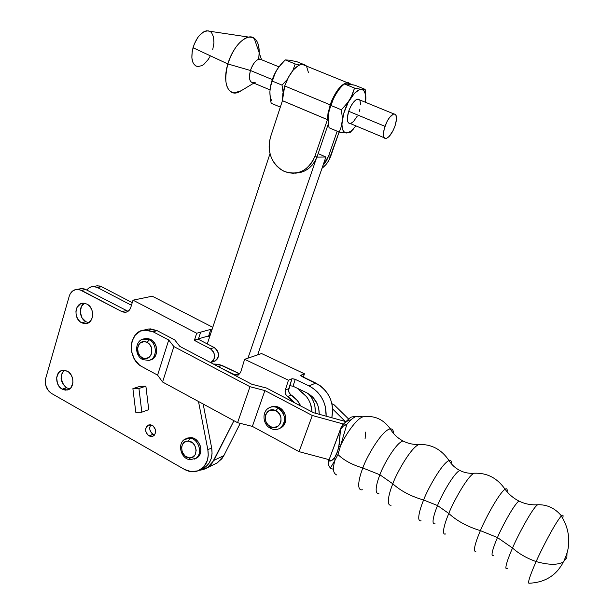 <?xml version="1.0" encoding="UTF-8"?>
<svg xmlns="http://www.w3.org/2000/svg" width="614" height="614" viewBox="0 0 614 614"><rect width="100%" height="100%" fill="white"/><g stroke="black" fill="none" stroke-linecap="round" stroke-linejoin="round"><path stroke-width="0.92" d="M348.967 123.299L347.654 121.495L347.301 118.118L348.691 111.272L384.97 126.338C387.695 119.231 390.673 115.102 393.904 113.943C397.005 114.258 397.35 118.341 394.94 126.2C392.223 133.253 389.245 137.352 386.014 138.503C382.952 138.242 382.606 134.182 384.97 126.338L348.691 111.272C346.457 119.07 346.971 123.145 350.233 123.506L349.926 123.529M282.432 100.665L327.439 119.615L330.132 104.817L284.719 85.945L282.432 100.665L282.831 93.712L284.719 85.945L330.132 104.817C335.083 91.839 340.732 84.425 347.079 82.56L351.208 84.417L348.299 82.552L346.204 82.744L341.376 85.783L336.334 91.939L331.898 100.251L328.068 112.646L327.439 119.615L328.152 118.847L327.431 119.646L328.16 119.692L327.431 119.646L314.944 156.186C308.328 170.822 298.089 175.88 284.228 171.375L282.617 170.577C270.989 162.787 266.975 151.543 270.567 136.845L282.432 100.665L327.439 119.615L314.944 156.186L317.269 156.156L314.944 156.186L312.833 160.914L309.94 165.066L306.394 168.489L302.334 171.045L297.913 172.649L293.3 173.248L288.68 172.81L284.228 171.375L280.107 168.996L276.469 165.757L273.453 161.789L271.165 157.245L269.692 152.287L269.093 147.107L269.385 141.895L270.567 136.845L282.432 100.696L327.431 119.646L282.432 100.665M306.14 65.959L301.896 64.24C295.196 65.89 289.47 73.127 284.719 85.945L288.48 77.157L293.338 69.927L298.511 65.406L300.96 64.393L303.186 64.27L305.104 65.03M241.056 90.795L233.965 92.96C225.798 90.672 223.765 81.002 227.855 63.956L193.026 47.731C190.547 58.583 192.075 64.877 197.601 66.596M255.286 82.23C250.028 83.796 248.409 79.881 250.428 70.487L227.855 63.956C221.815 83.32 228.976 98.217 239.974 91.448L253.835 83.105M209.888 31.276L206.534 30.777C200.732 32.404 196.227 38.053 193.026 47.731L227.855 63.956C233.059 48.69 240.013 39.733 248.724 37.093C257.143 36.986 260.436 44.361 258.601 59.213C260.144 48.752 258.663 41.729 254.158 38.137C246.966 32.55 232.867 46.104 227.855 63.956L250.428 70.487C253.666 61.945 257.343 58.253 261.457 59.412L259.714 58.975C255.931 59.796 252.838 63.633 250.428 70.487L272.309 79.567L250.428 70.487C248.555 78.131 249.507 82.261 253.267 82.867L270.014 89.882M196.027 66.135L193.203 63.173L191.852 57.969L192.205 51.292L194.231 44.193L197.624 37.784L199.665 35.175L204.032 31.629L208.207 30.746M210.019 31.345L211.546 32.611L213.549 36.901L213.948 42.934L212.705 49.795M210.011 56.48L208.238 59.443L204.155 64.079L202.006 65.575L197.862 66.627M328.605 156.033L322.964 165.504L326.525 160.638L328.605 156.033L337.186 131.204L328.605 156.033L330.816 156.002L328.605 156.033M322.005 168.29C326.057 165.227 328.997 161.137 330.816 156.002L339.12 132.025L328.743 160.599L325.911 164.629L322.005 168.29M294.989 173.148C305.488 172.741 312.917 167.085 317.269 156.156L328.436 123.552L317.269 156.156L315.159 160.868L312.28 165.005L308.742 168.405L304.697 170.961L300.284 172.557L295.695 173.148M339.289 89.038L334.246 96.705L330.946 105.462L341.353 109.791L347.938 102.346L351.285 96.82L354.547 88.078L344.139 83.849L339.611 88.646L335.804 93.911C331.545 101.164 329.027 108.517 328.267 115.977L328.267 121.779L329.073 127.766L339.304 132.102L341.085 127.19L342.075 121.772L342.128 115.908L341.353 109.791L330.946 105.462L329.204 110.512L328.221 116.591L329.096 110.604L331.783 101.985L335.804 93.911L338.913 89.49M350.11 132.47L346.488 133.015L350.602 131.503L356.005 125.924L350.763 131.396L346.488 133.015L339.304 132.102L346.488 133.015C343.042 132.647 341.576 128.894 342.075 121.772L341.085 127.19L339.304 132.102L329.073 127.766L328.59 124.757L328.267 115.977L329.204 110.512L332.942 99.568L337.6 91.217L341.798 86.198L344.769 83.727L354.93 85.231L347.854 83.842L344.139 83.849L354.547 88.078L361.661 89.444L365.153 89.375L365.867 98.347L365.153 89.375L354.93 85.231L365.153 89.375L359.013 89.913L354.424 93.359L348.276 102.193L343.694 113.536L341.944 124.205L342.305 128.318L343.464 131.25L345.329 132.793L348.744 132.908L350.11 132.47L353.403 129.055M306.647 66.627L308.451 72.582M365.683 101.203L365.606 94.61L363.757 90.481L361.661 89.444L354.547 88.078L352.589 93.95L349.734 99.637L345.92 104.933L341.353 109.791L342.128 115.908L342.075 121.772C342.919 114.311 345.467 106.928 349.734 99.637C354.117 92.699 358.092 89.299 361.661 89.444L363.457 90.204C365.491 92.023 366.236 95.692 365.683 101.21L365.545 102.331L365.683 101.21M357.31 116.061L353.549 121.472L351.039 123.284M359.735 99.952L357.724 99.123C354.339 100.189 351.331 104.242 348.691 111.272L350.686 106.56L353.196 102.576L355.821 99.959L358.162 99.1L359.106 99.376M359.858 100.113L360.671 104.687M359.965 109.077L359.267 111.441M271.872 100.803C270.436 98.716 269.784 95.615 269.914 91.486L270.582 86.029L272.033 80.979L282.018 85.123L283.085 92.261L282.018 85.123L272.033 80.979L274.082 75.238L276.96 69.727L280.752 64.6L285.234 59.919L295.211 63.971L292.84 70.526L295.211 63.971L285.234 59.919L289.516 60.172L297.015 61.761L303.216 64.278L297.015 61.761L289.516 60.172L285.234 59.919L278.756 67.103L275.402 72.452L270.582 86.029L269.914 91.486L270.145 97.273L271.142 103.221L280.322 107.112L271.142 103.221L269.922 93.911M306.831 65.744L306.931 66.281L306.831 65.744M282.018 85.123L287.321 79.429L282.018 85.123M295.211 63.971L299.432 64.93L295.211 63.971M276.96 69.727L273.015 77.633L270.252 87.871C271.265 81.447 273.499 75.399 276.96 69.727M394.94 126.2L392.937 130.866L389.215 136.377L386.782 138.257L384.832 138.334L384.126 137.674L383.412 135.065L384.226 128.756L387.012 121.564L389.514 117.527L393.267 114.135L395.201 114.158L395.876 114.872L396.498 119.415L394.94 126.2M218.346 366.65L222.015 365.422L213.342 364.018L218.929 364.294L239.828 373.888L222.015 365.422L218.346 366.65M291.189 395.04L297.468 400.673L300.699 405.977C298.504 401.295 295.334 397.649 291.189 395.04L287.69 396.544L285.802 394.564L285.149 392.814L285.28 390.105L288.442 380.212L244.618 359.297L240.627 372.368L238.424 374.985L235.07 374.885L221.531 368.331L235.07 374.885L238.815 373.542L235.07 374.885L238.171 375.093L240.627 372.368L244.618 359.297L288.442 380.212L291.942 378.8L288.557 390.412L289.317 393.075L291.189 395.04L287.69 396.544C285.464 394.909 284.658 392.768 285.28 390.105L288.795 388.639L291.942 378.8L288.442 380.212L285.28 390.105L288.795 388.639C288.181 391.287 288.971 393.421 291.189 395.04M294.313 402.63L291.051 399.069L287.69 396.544L294.313 402.63M300.906 375.2L302.065 376.582L320.239 385.745L324.246 389.291L327.615 393.574L330.209 398.417L331.928 403.628L332.704 409.008L331.836 417.758C334.43 402.454 329.073 390.888 315.757 383.067L309.057 385.922L295.234 379.352L293.024 386.221L289.747 385.661L293.024 386.221L295.234 379.352L292.187 378.715L294.789 379.16L309.057 385.922L315.757 383.067L301.067 375.945L300.875 375.223L304.437 373.78L261.579 353.549L244.618 359.297L261.579 353.549L304.437 373.78L303.339 377.18L304.437 373.78L300.791 375.545M309.057 385.922C320.692 392.4 326.387 402.492 326.141 416.192L325.405 406.752L323.662 401.479L321.038 396.575L317.63 392.239L313.585 388.639L309.057 385.922M293.024 386.221L306.816 392.822C315.066 397.404 319.203 404.557 319.234 414.289L318.658 407.942L317.4 404.119L313.033 397.411L306.816 392.822L293.024 386.221M300.315 391.11L298.227 388.716L300.315 391.11C307.599 395.992 311.505 402.922 312.027 411.917L310.615 404.15L308.873 400.221L306.509 396.652L300.315 391.11L301.858 390.45L300.315 391.11M300.891 375.737L301.083 375.131L300.891 375.737M308.704 393.858L312.181 398.724L313.915 402.623L314.974 406.744L315.197 413.176C315.749 405.908 313.585 399.468 308.704 393.858M343.18 424.358C352.037 415.87 349.711 417.121 356.458 416.476L363.02 416.822C374.294 415.194 383.366 419.193 390.243 428.841C392.4 428.741 393.482 430.26 393.497 433.392C393.482 430.26 392.4 428.741 390.243 428.841C381.494 430.391 365.629 458.827 362.851 467.991C352.152 464.821 343.855 460.331 337.969 454.529C343.855 460.331 352.152 464.821 362.851 467.991C365.629 458.827 381.494 430.391 390.243 428.841C393.397 434.075 397.634 438.104 402.961 440.944C408.057 443.584 413.437 444.751 419.093 444.452C410.804 447.215 395.746 474.852 392.822 483.809L379.905 474.791C382.368 467.016 395.539 443.032 402.961 440.944L405.347 442.072L402.961 440.944C395.539 443.032 382.368 467.016 379.905 474.791L362.851 467.991C359.428 476.334 355.79 491.139 362.413 489.772C355.79 491.139 359.428 476.334 362.851 467.991L379.905 474.791L392.822 483.809C395.746 474.852 410.804 447.215 419.093 444.452L420.513 444.398L419.093 444.452C431.657 444.152 441.619 449.517 448.972 460.546C450.906 459.986 451.781 461.152 451.605 464.061C451.781 461.152 450.906 459.986 448.972 460.546C441.382 463.8 426.676 491.208 423.622 500.011C411.012 496.365 400.742 490.97 392.822 483.809C400.742 490.97 411.012 496.365 423.622 500.011C426.676 491.208 441.382 463.8 448.972 460.546C451.727 464.829 455.342 468.129 459.825 470.454C464.345 472.726 469.111 473.647 474.123 473.233C467.407 475.766 452.004 504.524 448.803 513.473L437.544 505.552C440.299 497.762 453.447 473.187 459.825 470.454L461.72 471.329L459.825 470.454C453.447 473.187 440.299 497.762 437.544 505.552L423.622 500.011C420.206 508.047 416.046 521.915 421.058 520.787C416.046 521.915 420.206 508.047 423.622 500.011L437.544 505.552L448.803 513.473C452.004 504.524 467.407 475.766 474.123 473.233L475.044 473.171L474.123 473.233C486.933 472.673 497.24 477.991 505.038 489.204C498.238 494.047 483.832 521.746 480.401 530.634C467.576 526.751 457.039 521.033 448.803 513.473C457.039 521.033 467.576 526.751 480.401 530.634C476.825 538.754 472.043 552.385 475.842 551.341C472.043 552.385 476.825 538.754 480.401 530.634L497.478 537.565C494.247 544.81 489.788 557.19 493.372 555.34C489.788 557.19 494.247 544.81 497.478 537.565L480.401 530.634C483.832 521.746 498.238 494.047 505.038 489.204C506.803 488.176 507.494 489.043 507.11 491.822C507.494 489.043 506.803 488.176 505.038 489.204C508.714 494.255 513.358 498.207 518.968 501.062C513.688 504.493 500.548 529.752 497.478 537.565C500.548 529.752 513.688 504.493 518.968 501.062L520.334 501.707L518.968 501.062C524.909 503.987 531.171 505.215 537.749 504.746C532.699 507.156 516.251 538.67 512.536 548.026C508.538 556.844 502.95 572.033 507.724 568.165C502.95 572.033 508.538 556.844 512.536 548.026L497.478 537.565L512.536 548.026C518.891 553.728 526.766 558.249 536.152 561.58C532.215 570.214 526.582 584.305 529.322 583.223C541.494 582.663 551.08 578.273 558.072 570.045C563.222 563.245 561.741 564.581 563.345 561.971C557.665 565.179 548.601 565.049 536.152 561.58C526.766 558.249 518.891 553.728 512.536 548.026C516.251 538.67 532.699 507.156 537.749 504.746L538.371 504.723L537.749 504.746C547.097 504.462 555.002 508.177 561.449 515.883C563.061 514.432 563.475 515.215 562.693 518.239C563.499 515.131 563.046 514.386 561.319 516.013C555.064 522.691 540.143 552.147 536.152 561.58C540.151 552.101 555.355 522.146 561.449 515.883M437.544 505.552C434.474 512.698 430.637 525.1 435.042 523.773C430.637 525.1 434.474 512.698 437.544 505.552M379.905 474.791C376.981 481.86 373.703 494.308 378.892 493.464C373.703 494.308 376.981 481.86 379.905 474.791M150.169 360.027C158.573 358.691 158.934 343.341 150.614 339.45L149.217 339.818C157.545 343.717 157.192 359.098 148.78 360.441L142.732 359.581L142.325 357.778L142.732 359.581M150.016 360.05C157.46 357.478 156.931 343.449 149.217 339.818L147.13 342.397C156.048 346.726 150.944 362.882 142.325 357.778L139.915 355.798L138.227 352.95L137.59 348.031L138.518 345.037L140.399 342.804L144.336 341.591L147.13 342.397L149.563 344.377L151.267 347.24L151.896 352.19L150.952 355.191L149.064 357.417L145.111 358.599L142.325 357.778C133.507 353.472 138.472 337.385 147.13 342.397L149.217 339.818L142.763 339.181M281.335 427.283C286.492 420.252 285.364 413.821 277.95 407.988L275.947 410.781C285.748 415.563 279.769 432.164 270.321 426.584L270.467 428.326L270.321 426.584C260.628 421.833 266.445 405.309 275.947 410.781L277.95 407.988C285.403 411.564 286.945 423.936 280.46 427.966L278.902 428.825M270.367 407.259C273.169 405.862 276.1 405.931 279.147 407.458L282.563 410.19L284.904 414.059L285.548 416.238L285.817 418.472L285.149 422.747L283.023 426.223L279.854 428.349L281.649 427.398C288.127 423.376 286.592 411.027 279.147 407.458L277.95 407.988L279.147 407.458L275.195 406.284L271.304 406.829M567.014 553.03L566.86 557.612L563.345 561.971L566.86 557.612L567.014 553.03M529.414 583.17C526.459 584.62 532.169 570.299 536.152 561.58C548.601 565.049 557.665 565.179 563.345 561.971C563.36 561.994 567.113 554.803 568.196 548.003C569.876 536.567 567.582 525.899 561.319 516.013M448.803 513.473C445.211 521.739 440.675 536.106 445.841 533.888C440.675 536.106 445.211 521.739 448.803 513.473M392.822 483.809C389.429 491.952 385.531 506.136 391.164 505.161C385.531 506.136 389.429 491.952 392.822 483.809M337.969 454.529L335.021 460.185C332.473 468.421 333.018 473.333 336.656 474.929C333.018 473.333 332.473 468.421 335.021 460.185L337.969 454.529L346.818 424.42C350.671 419.707 353.871 417.067 356.419 416.484L358.753 416.937L356.419 416.484C353.871 417.067 350.671 419.707 346.818 424.42C344.324 423.645 342.758 424.044 342.121 425.632C342.758 424.044 344.324 423.645 346.818 424.42L343.387 426.024L346.818 424.42L337.969 454.529M332.673 469.065L330.355 468.129L335.021 460.185L334.684 457.653L331.422 460.63L328.72 460.761L340.501 429.37L339.266 444.29L337.508 451.513L334.684 457.653L335.021 460.185L330.355 468.129L328.636 465.266L328.72 460.761L340.501 429.37L343.387 426.024L341.453 426.638L340.501 429.37L338.798 446.731L340.133 446.647L338.798 446.731C337.754 451.451 336.38 455.089 334.684 457.653C332.327 460.6 330.34 461.628 328.72 460.761L340.478 429.063M363.02 416.822C356.074 418.664 344.37 436.7 340.133 446.647C344.37 436.7 356.074 418.664 363.02 416.822M345.291 422.609L348.176 420.467L350.448 419.884M365.698 432.095L365.077 438.757M341.499 426.876L343.387 426.024L340.501 429.37L340.678 427.966M328.567 460.231L328.636 465.266L330.355 468.129M328.651 460.669L328.636 465.266M312.303 415.494L343.449 424.044L312.303 415.494L299.079 451.658L329.004 459.64L299.079 451.658L252.377 426.392L299.079 451.658L312.303 415.494L264.895 390.573L312.303 415.494M348.645 419.04L334.216 404.895L331.951 403.72L334.216 404.895L348.645 419.04M310.139 395.577L312.365 396.736L310.139 395.577M144.167 330.048L153.009 331.737L146.623 329.948L140.414 331.107L135.318 335.029L132.094 341.092L131.35 344.654L131.711 352.137L134.458 359.198L139.194 364.777L142.095 366.735C126.914 359.474 128.395 331.261 144.167 330.048L148.35 328.997L157.153 330.677L174.668 339.864L179.848 346.403L251.732 384.211L266.537 388.056L313.577 412.731L345.252 421.442L332.704 409.047L345.252 421.442L313.577 412.731L266.537 388.056L251.732 384.211L179.848 346.403L174.668 339.864L157.153 330.677L153.009 331.737L168.727 340.002L173.877 346.58L249.982 386.705L264.895 390.573L252.377 426.392L264.895 390.573L249.982 386.705L237.58 422.693L252.377 426.392L237.58 422.693L162.572 382L237.58 422.693L249.982 386.705L173.877 346.58L162.572 382L157.591 375.116L162.572 382L173.877 346.58L168.727 340.002L157.591 375.116L142.095 366.735L157.591 375.116L168.727 340.002L153.009 331.737L157.153 330.677L150.798 328.897L147.621 329.112M149.816 360.103L153.078 358.691L155.511 355.844L156.723 351.991L156.539 347.731L154.966 343.71L152.264 340.547L148.849 338.728L145.234 338.537M270.175 407.358L268.97 407.888C271.818 406.384 274.811 406.414 277.95 407.988C274.328 406.215 270.989 406.407 267.95 408.556M270.736 428.257L270.467 428.326C273.99 430.061 277.321 429.946 280.46 427.966L281.649 427.398M270.321 426.584L267.681 424.451L265.87 421.45L265.164 418.027L265.662 414.703L267.297 411.986L269.822 410.282L274.427 410.16L277.351 411.718L279.646 414.343L280.936 417.643L281.035 421.097L279.93 424.182L277.789 426.431L273.391 427.528L270.321 426.584M142.97 339.112L149.217 339.818L150.614 339.45L145.418 338.506L143.975 338.882M270.007 153.646L207.302 343.94L270.007 153.646M199.343 470.286L202.912 469.695L206.273 468.359L209.29 466.31L211.868 463.624L233.942 420.72L213.925 460.377L207.532 467.615L199.343 470.286M247.956 358.169L316.264 158.688L247.956 358.169M216.281 463.493L221.831 458.811L223.864 455.611L240.235 423.353L223.864 455.611L213.925 460.377L223.864 455.611L217.533 462.756L213.902 464.522M257.65 354.877L325.888 157.007L318.129 153.638L325.888 157.007L257.65 354.877M316.916 157.13L325.888 157.007L316.916 157.13M148.987 435.879C144.781 431.911 144.605 428.303 148.442 425.057L152.349 425.395L153.254 426.016L155.572 429.969L155.68 432.264L154.429 435.142L152.848 436.255L150.929 436.508L148.987 435.879L147.291 434.451L145.779 431.32L145.672 429.032L146.324 426.991L148.488 425.034L150.399 424.765L152.349 425.395C156.532 429.27 156.754 432.87 153.024 436.178L148.987 435.879L153.055 434.244L148.987 435.879M150.798 424.819C148.895 428.434 149.647 431.573 153.055 434.244L151.366 432.824L149.862 429.716L149.762 427.436L150.798 424.819M81.547 322.718C73.365 318.85 74.601 303.109 83.12 303.193L86.988 304.099L89.844 306.44L91.854 309.847L92.706 313.808L92.269 317.707L90.603 320.945L87.986 323.033L84.801 323.655L83.159 323.378L80.05 321.705L77.594 318.781L76.151 315.059L75.929 311.075L76.98 307.453L80.541 303.838L83.719 303.186L86.988 304.099C95.063 307.86 94.095 323.34 85.806 323.624L81.547 322.718L85.945 321.744L81.547 322.718M84.417 303.255C78.331 306.424 79.344 318.582 85.945 321.744L82 317.837L80.296 312.142L81.401 306.563L84.417 303.255M62.152 389.146C54.776 385.423 54.976 371.401 62.451 370.342L67.386 371.217L68.86 372.245L71.285 375.169L72.713 378.861L72.928 382.76L70.955 387.695L68.415 389.637L65.322 390.143L62.152 389.146L59.389 386.782L57.447 383.428L56.657 377.664L58.599 372.736L61.124 370.772L64.209 370.234L67.386 371.217C74.678 374.832 74.678 388.639 67.425 389.974L62.152 389.146L66.573 387.818L62.152 389.146M64.355 370.25C59.428 376.282 60.172 382.146 66.573 387.818L62.728 383.903L61.055 378.324L62.114 372.936L64.201 370.365M92.699 313.685L91.847 309.817L92.699 313.685M190.041 459.686C180.516 458.934 176.809 442.778 185.443 438.941L189.726 438.158L191.038 437.59L186.357 438.549M190.586 459.648L189.181 457.867C179.802 457.276 179.081 439.801 188.506 441.113L189.726 438.158L184.369 439.601M213.38 361.539L215.314 360.917L217.548 358.714L218.354 356.627L218.338 353.096L216.872 349.834L214.301 347.585L210.433 348.767C215.936 353.902 215.982 358.499 210.571 362.559L213.073 360.848L214.509 357.862L214.67 355.506L213.657 352.045L210.433 348.767L194.377 340.379L196.695 333.248L133 300.169L130.79 307.43L129.393 310.093L127.19 311.82L124.527 312.342L121.818 311.59L79.582 289.624L75.821 289.501L72.452 291.136L69.981 294.29L69.213 296.286C70.648 291.919 73.35 289.601 77.326 289.332L81.432 290.361L85.845 289.562L81.754 288.542L79.298 288.979M210.763 362.49L214.194 361.37C219.812 357.448 219.85 352.85 214.301 347.585L198.314 339.258L214.301 347.585L210.433 348.767L194.377 340.379L196.695 333.248L200.694 332.143L196.695 333.248L133 300.169L152.249 296.201L212.782 327.323L152.249 296.201L133 300.169L130.79 307.43C129.777 310.362 127.927 311.996 125.233 312.326L121.818 311.59L126.062 310.661L121.818 311.59L81.439 290.361L85.845 289.562L128.042 311.329L85.853 289.57L81.432 290.361L85.845 289.562L84.003 288.833L80.257 288.71M69.213 296.286L45.728 378.278L45.589 384.786L48.452 390.788L51.599 393.49L184.407 469.388L191.368 471.682L198.222 470.777L203.871 466.786L207.394 460.339L208.253 455.158L207.839 449.709L198.499 401.487L207.839 449.709C209.167 458.52 206.795 465.12 200.717 469.503C195.605 472.527 190.171 472.488 184.407 469.388L51.599 393.49C46.441 389.829 44.484 384.755 45.728 378.278L69.213 296.286M187.47 438.058L191.038 437.59L194.676 438.764L197.838 441.397L200.026 445.096L200.908 449.294L200.348 453.339L198.429 456.609L195.336 458.65L196.672 458.029C204.623 453.946 200.218 437.966 191.038 437.59L189.726 438.158L188.506 441.113L192.65 442.932L194.776 445.457L196.204 450.254L195.145 454.79L191.959 457.53L189.181 457.867L185.052 456.025L182.212 452.004L181.598 447.138L182.565 444.229L185.727 441.474L188.506 441.113C197.954 441.643 198.637 459.287 189.181 457.867L190.309 459.717M139.885 386.367L145.886 386.183L148.742 409.661L141.826 412.178L135.794 412.286L132.893 388.654L138.933 388.485L141.826 412.178L138.933 388.485L145.886 386.183L148.742 409.661L141.826 412.178L135.794 412.286L132.893 388.654L139.885 386.367L145.886 386.183L138.933 388.485L132.893 388.654L139.885 386.367M201.53 469.111L206.02 466.579L209.144 463.033L211.216 458.52L212.076 453.37L211.661 447.951L203.165 404.02L211.661 447.951L207.839 449.709L211.661 447.951C212.981 456.716 210.61 463.286 204.562 467.645L201.53 469.111M198.314 339.258L200.694 332.143L212.237 328.966L210.84 329.35L208.683 335.896L198.529 338.79L208.683 335.896L210.049 335.605L208.599 336.318L209.942 335.942L208.599 336.318L210.84 329.35L200.694 332.143L198.314 339.258L194.377 340.379L198.314 339.258M154.674 434.835L153.055 434.244L154.674 434.835M88.715 322.634L85.945 321.744L88.715 322.634M69.727 388.815L66.573 387.818L69.796 388.823M96.099 285.901L99.798 286.017L101.617 286.73L97.38 287.49L93.681 286.492L91.839 286.654L88.508 288.265L86.827 290.077C88.508 287.782 90.672 286.584 93.32 286.485L97.38 287.49L131.45 305.258L97.38 287.49L101.617 286.73L132.24 302.664L101.617 286.73L97.572 285.733L95.147 286.162M81.501 306.371L80.327 310.408L81.501 306.371M62.214 372.744L61.922 373.749L62.214 372.744M66.02 387.48C62.098 383.666 60.732 379.084 61.922 373.749L61.761 380.135L63.349 384.241L66.02 387.48M209.635 336.863L208.599 336.318L209.635 336.863M194.484 340.041L198.429 338.92L194.484 340.041M196.434 457.875C203.127 452.84 198.253 438.511 189.726 438.158C198.921 438.526 203.334 454.544 195.375 458.627L194.431 459.103M350.233 123.506L384.164 137.728M301.896 64.24L347.079 82.56M259.714 58.975L278.948 66.857M254.158 38.137L261.457 59.412M248.724 37.093L206.534 30.777M363.457 90.204L363.411 89.583M349.489 132.731L350.763 131.396M357.724 99.123L393.904 113.943M148.78 360.441L142.755 359.589M268.97 407.888C261.756 411.503 262.608 424.243 270.175 428.158M145.418 338.506L144.014 338.874C135.08 339.895 134.013 355.046 142.348 359.367M207.532 467.615L217.533 462.756M81.754 288.542L77.326 289.332M97.572 285.733L93.32 286.485M200.717 469.503L204.562 467.645M126.783 311.989L125.233 312.326M190.325 459.717L196.672 458.029M67.425 389.974L68.008 389.798M85.806 323.624L87.403 323.271"/></g></svg>
